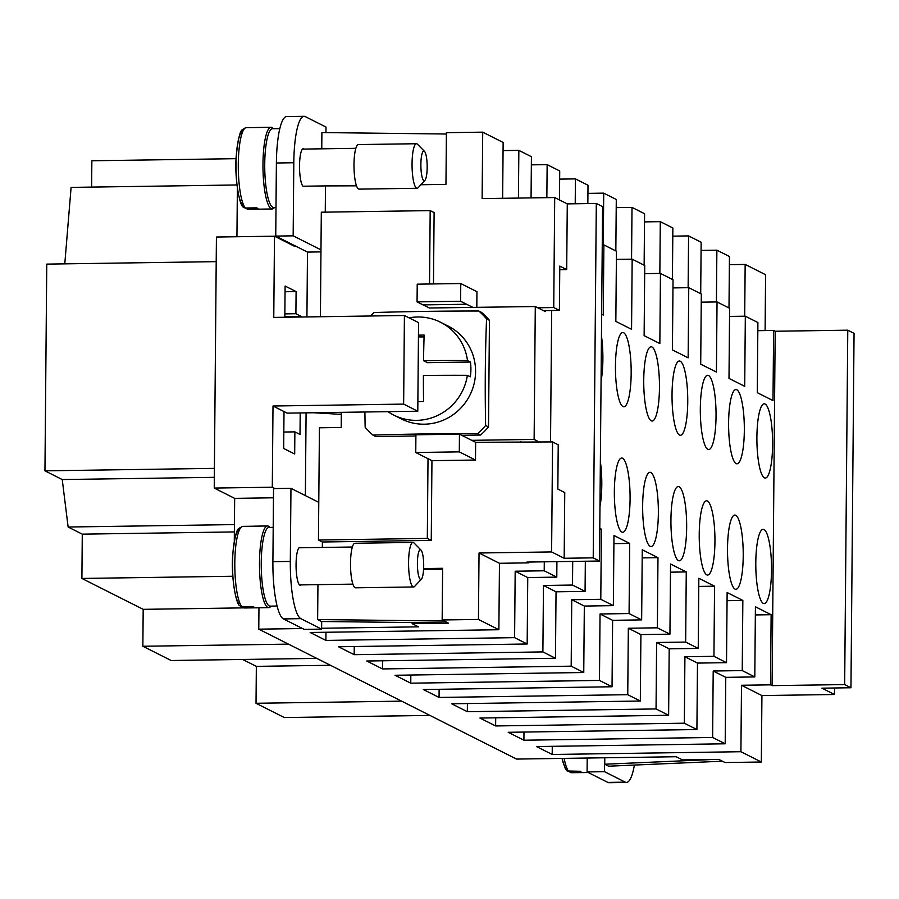 <?xml version="1.0" encoding="UTF-8"?>
<svg xmlns="http://www.w3.org/2000/svg" width="899" height="899" viewBox="0 0 899 899"><rect width="100%" height="100%" fill="white"/><g stroke="black" fill="none" stroke-linecap="round" stroke-linejoin="round"><path stroke-width="1.35" d="M733.539 460.153A37.129 7.844 -90.8 0 1 728.606 422.71A37.129 7.844 -90.8 0 1 735.921 389.548A37.129 7.844 -90.8 0 1 744.327 430.632A37.129 7.844 -90.8 0 1 737.011 463.805A37.129 7.844 -90.8 0 1 733.539 460.153M537.793 307.784L553.739 307.548L559.403 310.402L559.785 266.104L566.696 269.588L559.751 269.689M559.403 310.402L543.457 310.638M834.553 687.982L834.497 694.5L761.925 695.568L761.341 762.015L740.911 751.721L552.211 754.475L536.489 746.552L725.19 743.799L712.626 737.461L523.915 740.214L508.205 732.292L696.905 729.539L684.33 723.201L495.63 725.954L479.909 718.043L668.62 715.278L656.045 708.94L467.345 711.705L451.624 703.782L640.324 701.029L627.749 694.691L439.049 697.444L423.339 689.522L612.039 686.769L599.464 680.431L410.764 683.184L395.043 675.261L583.754 672.508L571.18 666.17L382.468 668.935L366.758 661.012L555.458 658.259L542.884 651.921L354.184 654.674L338.474 646.752L527.174 643.999L514.599 637.661L325.899 640.414L325.966 632.267M514.599 637.661L515.183 571.213L544.21 570.786L544.288 561.819M325.899 640.414L310.177 632.491L498.878 629.738L478.448 619.445L479.032 552.997L551.604 551.93L564.179 558.268L564.752 492.562L557.841 489.078L558.223 444.78L552.57 441.926L475.638 442.308L475.492 460.03L459.299 451.871L459.456 434.15L415.911 434.79L415.754 452.512L459.299 451.871M479.032 552.997L499.462 563.291L528.488 562.864L528.5 562.055M564.179 558.268L593.216 557.852L599.498 561.021L526.926 562.077L528.488 562.864M727.516 548.233A37.129 7.844 -90.8 0 1 734.831 515.06A37.129 7.844 -90.8 0 1 743.226 556.144A37.129 7.844 -90.8 0 1 735.91 589.317A37.129 7.844 -90.8 0 1 727.516 548.233M599.498 561.021L602.588 206.624L596.307 203.455L567.28 203.882L566.696 269.588M567.28 203.882L554.705 197.544L553.739 307.548M596.307 203.455L593.216 557.852M668.62 715.278L669.193 648.831L656.618 642.493L685.656 642.077L686.263 571.933L670.474 572.169M656.045 708.94L656.618 642.493M669.193 648.831L698.231 648.415L685.656 642.077M696.905 729.539L697.489 663.091L726.516 662.664L713.941 656.326L714.559 586.193L698.838 578.271L698.231 648.415M697.489 663.091L684.914 656.753L713.941 656.326M684.33 723.201L684.914 656.753M725.19 743.799L725.774 677.352L754.8 676.925L742.237 670.587L742.844 600.442L727.134 592.531L726.516 662.664M725.774 677.352L713.199 671.014L742.237 670.587M712.626 737.461L713.199 671.014M522.061 442.375L520.645 441.656M502.642 198.308L503.137 142.447L482.707 132.153L482.122 198.6L554.705 197.544M653.921 420.024A37.129 7.844 -90.8 0 1 652.146 421.035A37.129 7.844 -90.8 0 1 643.74 379.94A37.129 7.844 -90.8 0 1 651.056 346.778A37.129 7.844 -90.8 0 1 659.461 387.862A37.129 7.844 -90.8 0 1 653.921 420.024M710.502 448.534A37.129 7.844 -90.8 0 1 708.727 449.545A37.129 7.844 -90.8 0 1 700.321 408.461A37.129 7.844 -90.8 0 1 707.637 375.288A37.129 7.844 -90.8 0 1 716.042 416.383A37.129 7.844 -90.8 0 1 710.502 448.534M625.637 405.764A37.129 7.844 -90.8 0 1 623.85 406.775A37.129 7.844 -90.8 0 1 615.455 365.691A37.129 7.844 -90.8 0 1 622.771 332.518A37.129 7.844 -90.8 0 1 631.165 373.602A37.129 7.844 -90.8 0 1 625.637 405.764M728.999 307.964L729.449 256.507L716.874 250.169L716.424 301.952M601.465 336.114A37.129 7.844 -90.8 0 1 602.881 359.353A37.129 7.844 -90.8 0 1 601.071 380.951M710.008 504.451A37.129 7.844 -90.8 0 1 714.941 541.895A37.129 7.844 -90.8 0 1 707.625 575.057A37.129 7.844 -90.8 0 1 699.231 533.972A37.129 7.844 -90.8 0 1 706.547 500.799A37.129 7.844 -90.8 0 1 710.008 504.451M686.656 527.634A37.129 7.844 -90.8 0 1 679.341 560.796A37.129 7.844 -90.8 0 1 670.935 519.712A37.129 7.844 -90.8 0 1 678.251 486.55A37.129 7.844 -90.8 0 1 686.656 527.634M600.363 461.637A37.129 7.844 -90.8 0 1 601.791 484.864A37.129 7.844 -90.8 0 1 599.97 506.463M771.522 570.404A37.129 7.844 -90.8 0 1 764.206 603.577A37.129 7.844 -90.8 0 1 755.801 562.482A37.129 7.844 -90.8 0 1 763.116 529.32A37.129 7.844 -90.8 0 1 771.522 570.404M614.354 491.202A37.129 7.844 -90.8 0 1 621.67 458.029A37.129 7.844 -90.8 0 1 630.075 499.125A37.129 7.844 -90.8 0 1 622.76 532.287A37.129 7.844 -90.8 0 1 614.354 491.202M729.539 316.426L745.327 316.201L757.902 322.527L757.284 392.672L773.005 400.594L773.612 330.45L757.823 330.686M642.65 505.452A37.129 7.844 -90.8 0 1 649.966 472.29A37.129 7.844 -90.8 0 1 658.36 513.374A37.129 7.844 -90.8 0 1 651.045 546.547A37.129 7.844 -90.8 0 1 642.65 505.452M672.418 279.454L672.868 227.998L660.293 221.66L659.844 273.431M672.958 287.916L688.746 287.68L701.321 294.018L700.703 364.162L716.424 372.074L717.031 301.94L729.606 308.278L728.999 378.412L744.709 386.334L745.327 316.201M498.878 629.738L499.462 563.291M767.072 477.054A37.129 7.844 -90.8 0 1 765.296 478.054A37.129 7.844 -90.8 0 1 756.902 436.97A37.129 7.844 -90.8 0 1 764.217 403.808A37.129 7.844 -90.8 0 1 772.612 444.893A37.129 7.844 -90.8 0 1 767.072 477.054M676.958 431.632A37.129 7.844 -90.8 0 1 672.036 394.2A37.129 7.844 -90.8 0 1 679.352 361.027A37.129 7.844 -90.8 0 1 687.746 402.123A37.129 7.844 -90.8 0 1 680.431 435.285A37.129 7.844 -90.8 0 1 676.958 431.632M701.254 302.165L717.031 301.94M700.703 293.715L701.153 242.247L688.589 235.909L688.128 287.691M644.673 273.656L660.462 273.42L673.036 279.758L672.418 349.902L688.14 357.824L688.746 287.68M644.134 265.194L644.583 213.737L632.008 207.399L631.559 259.182M444.263 621.029L317.639 619.546L321.527 621.501L448.151 622.985M616.377 259.395L632.166 259.17L644.74 265.508L644.134 335.642L659.844 343.564L660.462 273.42M615.837 250.933L616.287 199.477L603.712 193.139L603.263 244.921M460.771 283.533L417.226 284.174L417.069 301.895L460.614 301.255L460.771 283.533L476.953 291.692L476.818 307.379M602.263 244.933L603.881 244.91L616.456 251.248L615.837 321.381L631.559 329.304L632.166 259.17M587.845 203.579L588.002 185.228L575.427 178.89L575.214 203.758M559.459 199.938L559.717 170.967L547.143 164.629L546.85 197.656M531.062 197.892L531.421 156.707L518.847 150.369L518.431 198.072M527.174 643.999L527.747 577.551L556.784 577.124L544.21 570.786M527.747 577.551L515.183 571.213M555.458 658.259L556.043 591.8L585.069 591.385L572.494 585.047L572.708 561.403M556.043 591.8L543.468 585.474L572.494 585.047M542.884 651.921L543.468 585.474M420.889 184.733L445.96 184.362L446.41 132.681L482.707 132.153M356.498 185.823L324.764 185.913M325.483 186.194L325.258 212.142M429.542 283.994L430.183 210.613L434.105 212.591L433.487 283.938M583.754 672.508L584.328 606.061L613.365 605.634L600.79 599.307L601.397 529.163L599.779 529.185M584.328 606.061L571.753 599.723L600.79 599.307M571.18 666.17L571.753 599.723M428.014 458.681L431.947 460.67L431.25 540.4L322.381 541.996L318.448 540.018L427.317 538.422L428.014 458.681L415.754 452.512M431.25 540.4L427.317 538.422M612.039 686.769L612.624 620.321L641.65 619.894L629.075 613.556L629.693 543.423L613.905 543.648M612.624 620.321L600.049 613.983L629.075 613.556M599.464 680.431L600.049 613.983M302.536 628.536L258.777 629.165L516.52 759.071L676.194 756.733L682.476 759.902L718.762 759.374L725.055 762.543L761.341 762.015M640.324 701.029L640.908 634.582L669.935 634.155L657.36 627.817L657.978 557.672L642.189 557.908M640.908 634.582L628.334 628.244L657.36 627.817M627.749 694.691L628.334 628.244M470.447 362.05L427.43 362.668L423.53 360.713A296.962 31.847 0.5 0 1 467.491 360.555L470.447 362.05A51.985 50.501 116.7 0 1 470.907 369.422A51.985 50.501 116.7 0 1 470.323 376.816L467.368 375.321A296.962 31.847 -179.5 0 0 423.407 375.479A296.962 62.75 89.2 0 0 423.564 401.516A295.164 31.656 -179.5 0 0 417.866 401.583M467.345 711.705L467.413 703.546M300.581 547.772A18.935 4.001 89.2 0 0 299.794 547.412A18.935 4.001 89.2 0 0 296.063 564.325A18.935 4.001 89.2 0 0 300.345 585.283A18.935 4.001 89.2 0 0 301.131 584.901M657.978 557.672L642.257 549.761L641.65 619.894M439.049 697.444L439.128 689.297M686.263 571.933L670.553 564.01L669.935 634.155M423.687 566.168A14.856 3.135 89.2 0 0 421.013 550.076A14.856 3.135 89.2 0 0 420.676 549.817A14.856 3.135 89.2 0 0 417.406 562.999A14.856 3.135 89.2 0 0 421.44 579.08A14.856 3.135 89.2 0 0 423.687 566.168M539.479 442.117L534.13 439.42L535.287 306.525L429.329 307.997L423.182 304.896M551.671 310.515L550.525 441.96M535.287 306.525L545.345 311.593L545.356 310.604M410.764 683.184L410.832 675.037M467.491 360.555A51.985 50.501 -63.3 0 0 440.544 322.247A51.985 50.501 -63.3 0 0 409.067 317.841M418.451 335.136A295.164 31.656 0.5 0 1 424.137 335.057A296.962 62.75 89.2 0 0 423.53 360.713M417.069 301.895L423.036 304.896L466.592 304.267L460.614 301.255M418.428 336.968L424.081 336.889M387.963 411.663A51.985 50.501 -63.3 0 0 393.751 415.091L401.37 418.934A51.985 50.501 -63.3 0 0 475.571 371.77A51.985 50.501 -63.3 0 0 448.163 326.09L440.544 322.247M364.904 412A385.424 81.449 89.2 0 0 365.151 427.239A81.685 79.359 -63.3 0 0 372.939 435.105A385.424 41.343 0.5 0 1 477.717 433.576A81.685 79.359 -63.3 0 0 485.64 425.485A385.424 81.449 -90.8 0 1 486.561 318.887A81.685 79.359 -63.3 0 0 478.785 311.02A385.424 41.343 -179.5 0 0 374.006 312.549A81.685 79.359 -63.3 0 0 370.366 315.998M477.717 433.576L480.605 435.037A81.685 79.359 -63.3 0 0 488.517 426.935L489.449 320.336A81.685 79.359 -63.3 0 0 481.673 312.47L478.785 311.02M415.9 435.981L375.816 436.566L372.939 435.105M461.749 435.307L480.605 435.037M423.586 569.247L442.6 569.472M317.639 619.546L317.943 584.653M320.965 251.889L307.492 252.091L275.746 236.089L293.164 235.841L320.977 249.855L321.314 212.198L430.183 210.613M305.368 495.596L306.087 412.855M306.93 316.931L307.492 252.091M318.448 540.018L318.774 502.361L290.961 488.337L290.321 561.437A51.985 10.99 89.2 0 0 300.873 618.658L321.617 629.12L321.685 621.512M322.381 541.996L322.336 547.446M475.638 442.308L459.456 434.15M431.947 460.67L475.492 460.03M423.631 568.573L442.611 568.292L442.162 619.973L448.444 623.142L412.158 623.67L418.451 626.839L321.628 628.255M478.448 619.445L442.162 619.973M552.57 441.926L551.604 551.93M466.592 304.267L472.874 307.357M320.977 249.855L320.404 316.729M341.339 412.349L341.204 427.474L319.426 427.789L318.774 502.361M471.717 440.33L534.13 439.42M313.695 412.753L341.317 414.383M341.328 412.708L336.451 412.416M216.21 261.643L46.759 264.115L44.95 470.84L62.233 479.549L68.133 527.016L82.281 534.152L81.899 578.45L143.188 609.342L142.862 646.257L288.455 644.134M236.965 184.969L71.1 187.397L64.784 263.845M91.619 187.093L91.855 160.775L236.089 158.673M429.902 715.413L284.309 717.537L256.024 703.276L401.606 701.153M242.651 659.461L256.35 666.361L256.024 703.276M316.74 658.383L171.158 660.507L142.862 646.257M256.35 666.361L330.427 665.282M143.188 609.342L243.55 607.87M232.83 576.248L81.899 578.45M258.777 629.165L258.957 607.791M722.38 761.195L608.612 766.195L604.735 764.229L604.791 757.778M604.735 764.229L713.727 759.453M412.158 623.67L412.169 622.569M634.391 765.06A51.985 10.99 -90.8 0 1 626.468 782.433A51.985 10.99 -90.8 0 1 625.255 782.141L604.51 771.69L604.634 757.778M729.37 264.654L745.159 264.43L765.588 274.723L765.105 330.574M393.751 415.091A51.985 50.501 -63.3 0 0 467.368 375.321M556.919 561.639L556.784 577.124M354.184 654.674L354.251 646.527M629.693 543.423L613.972 535.501L613.365 605.634M421.013 550.076L413.989 542.929A22.284 4.709 89.2 0 0 413.484 542.547A22.284 4.709 89.2 0 0 412.967 542.412L354.903 543.266A22.284 4.709 89.2 0 0 350.509 564.381A22.284 4.709 89.2 0 0 355.038 587.688A22.284 4.709 89.2 0 0 355.554 587.811L413.619 586.968A22.284 4.709 89.2 0 0 414.619 586.429L421.44 579.08M412.967 542.412A22.284 4.709 89.2 0 0 408.573 562.313A22.284 4.709 89.2 0 0 413.091 586.845A22.284 4.709 89.2 0 0 413.619 586.968M486.561 318.887L489.449 320.336M601.397 529.163L599.779 528.354M382.468 668.935L382.547 660.776M488.517 426.935L485.64 425.485M585.339 561.223L585.069 591.385M284.826 316.56L301.041 316.324L301.041 317.01M284.826 317.246L285.095 286.039L296.097 291.579L295.906 313.729L301.041 316.324M295.906 313.729L284.848 313.897M300.199 412.944L300.008 434.453L294.872 431.868L283.826 432.026M294.872 431.868L294.681 454.017L283.679 448.466L284.005 411.551L273.004 406.011L403.64 404.101L404.415 315.504L418.563 322.629L417.788 411.225L403.64 404.101M274.97 488.573L272.296 487.224L273.004 406.011M404.415 315.504L273.768 317.414L274.487 236.19L294.917 246.495L294.917 245.753M284.005 411.551L287.141 413.135L417.788 411.225M274.487 236.19L216.423 237.044L214.232 488.067L234.661 498.372L234.291 540.984M272.296 487.224L214.232 488.067M321.752 148.818L321.898 132.558L446.398 134.018M304.064 149.077A18.935 4.001 89.2 0 0 303.266 148.717A18.935 4.001 89.2 0 0 299.536 165.63A18.935 4.001 89.2 0 0 303.828 186.587A18.935 4.001 89.2 0 0 304.604 186.205M325.955 132.602L326 127.062L305.255 116.6A51.985 10.99 89.2 0 0 304.042 116.308A51.985 10.99 89.2 0 0 293.804 162.741L293.164 235.841M503.058 150.605L518.847 150.369M531.354 164.854L547.143 164.629M559.639 179.115L575.427 178.89M587.935 193.375L603.712 193.139M616.22 207.635L632.008 207.399M644.504 221.884L660.293 221.66M672.8 236.145L688.589 235.909M701.085 250.405L716.874 250.169M745.159 264.43L744.709 316.201M552.211 754.475L552.278 746.316M754.8 676.925L755.418 606.78L771.128 614.702L755.351 614.938M771.128 614.702L770.522 684.847L741.495 685.263L740.911 751.721M770.522 684.847L772.095 685.634L844.667 684.577L850.96 687.746L854.05 333.349L847.768 330.18L775.185 331.248L773.612 330.45M850.96 687.746L821.922 688.173L834.497 694.5M741.495 685.263L761.925 695.568M775.185 331.248L772.095 685.634M603.881 244.91L603.263 315.055L601.656 314.234M847.768 330.18L844.667 684.577M424.912 180.384L418.102 187.734A22.284 4.709 -90.8 0 1 417.091 188.273L359.027 189.127A22.284 4.709 -90.8 0 1 358.51 188.992A22.284 4.709 -90.8 0 1 353.992 164.472A22.284 4.709 -90.8 0 1 358.375 144.57L416.439 143.728A22.284 4.709 -90.8 0 1 417.473 144.233L424.497 151.38A14.856 3.135 -90.8 0 1 427.171 167.484A14.856 3.135 -90.8 0 1 424.912 180.384A14.856 3.135 -90.8 0 1 420.878 164.315A14.856 3.135 -90.8 0 1 424.159 151.133A14.856 3.135 -90.8 0 1 424.497 151.38M417.091 188.273A22.284 4.709 -90.8 0 1 416.574 188.149A22.284 4.709 -90.8 0 1 412.057 163.629A22.284 4.709 -90.8 0 1 416.439 143.728M275.746 236.089L276.386 163A51.985 10.99 -90.8 0 1 286.624 116.567L304.042 116.308M237.37 188.127L236.943 236.74M273.465 497.799L234.661 498.372M234.369 531.927L82.281 534.152M214.4 468.368L44.95 470.84M214.322 477.335L62.233 479.549M234.425 524.589L68.133 527.016M275.993 207.422L273.633 207.455A39.354 8.316 -90.8 0 1 272.723 207.231A39.354 8.316 -90.8 0 1 264.733 163.899A39.354 8.316 -90.8 0 1 272.487 128.748L279.791 128.636M274.487 207.444A40.848 8.63 -90.8 0 1 272.206 208.961A40.848 8.63 -90.8 0 1 271.262 208.725A40.848 8.63 -90.8 0 1 262.969 163.764A40.848 8.63 -90.8 0 1 271.015 127.276A40.848 8.63 -90.8 0 1 273.341 128.726M271.015 127.276L257.957 127.467A40.848 8.63 89.2 0 0 257.642 127.501L245.551 127.714L242.258 129.759C239.943 130.962 237.932 139.806 236.212 156.269C234.336 178.665 239.797 206.085 243.112 206.995L245.045 208.006L256.945 207.849A40.848 8.63 89.2 0 0 259.148 209.152L272.206 208.961M258.833 209.13L247.562 209.276L245.449 208.017M321.617 629.12L304.199 629.367L283.455 618.917A51.985 10.99 89.2 0 1 272.903 561.684L273.543 488.595L290.961 488.337M273.206 527.376L269.015 527.432A39.354 8.316 89.2 0 0 261.249 564.752A39.354 8.316 89.2 0 0 269.239 605.915A39.354 8.316 89.2 0 0 270.161 606.14L277.139 606.038M269.869 527.421A40.848 8.63 89.2 0 0 268.486 526.207A40.848 8.63 89.2 0 0 267.531 525.971A40.848 8.63 89.2 0 0 259.485 564.696A40.848 8.63 89.2 0 0 267.778 607.421A40.848 8.63 89.2 0 0 268.734 607.645A40.848 8.63 89.2 0 0 271.015 606.128M241.853 606.713L239.64 605.679C236.313 604.78 230.852 577.36 232.729 554.964C234.448 538.49 236.471 529.657 238.786 528.455L242.55 526.365A40.848 8.63 89.2 0 0 234.808 562.819A40.848 8.63 89.2 0 0 241.853 606.713L253.462 606.544A40.848 8.63 89.2 0 0 254.709 607.612A40.848 8.63 89.2 0 0 255.664 607.836L268.734 607.645M267.531 525.971L254.473 526.162A40.848 8.63 89.2 0 0 254.159 526.196L242.55 526.365M255.35 607.814L244.359 607.982L241.977 606.713M296.097 291.579L285.05 291.748M626.468 782.433L609.05 782.692A51.985 10.99 -90.8 0 1 607.836 782.4L587.092 771.938L587.216 758.037M587.092 771.938L604.51 771.69M561.965 758.408L565.156 768.297L567.123 770.971L580.361 771.286A40.848 8.63 89.2 0 0 582.563 772.589L588.216 772.511M582.249 772.567L570.977 772.713L568.876 771.454M523.915 740.214L523.993 732.067M742.844 600.442L727.055 600.678M714.559 586.193L698.77 586.418M495.63 725.954L495.697 717.807M276.386 163L293.804 162.741M245.326 208.017A40.848 8.63 -90.8 0 1 238.291 164.124A40.848 8.63 -90.8 0 1 246.034 127.669M242.449 205.073A37.87 8.001 -90.8 0 1 236.021 164.483A37.87 8.001 -90.8 0 1 243.101 130.703M239.617 529.387A37.87 8.001 89.2 0 0 232.538 563.179A37.87 8.001 89.2 0 0 238.977 603.768M283.455 618.917L300.873 618.658M272.903 561.684L290.321 561.437M607.836 782.4L625.255 782.141M568.741 771.466A40.848 8.63 -90.8 0 1 564.145 758.374M565.864 768.51A37.87 8.001 -90.8 0 1 562.089 758.408M299.547 584.923L352.891 584.136M303.03 186.228L356.375 185.452M302.491 149.099L355.835 148.324M299.007 547.794L352.352 547.008"/></g></svg>
